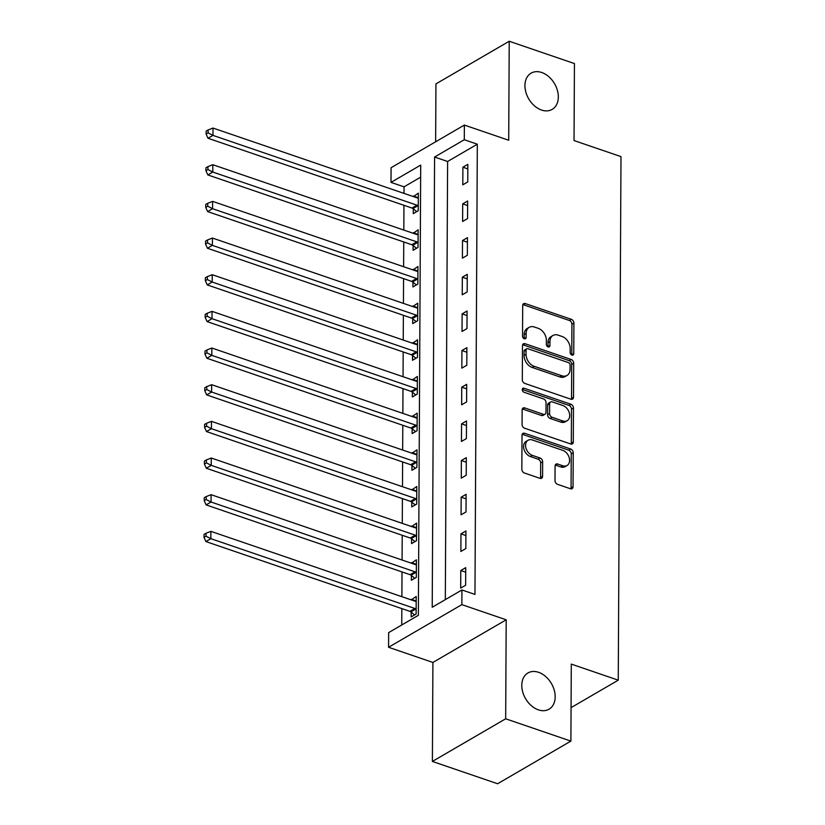<?xml version="1.0" encoding="UTF-8"?>
<svg xmlns="http://www.w3.org/2000/svg" width="825" height="825" viewBox="0 0 825 825"><rect width="100%" height="100%" fill="white"/><g stroke="black" fill="none" stroke-linecap="round" stroke-linejoin="round"><path stroke-width="1.24" d="M571.942 355.07A2.248 1.609 59.8 0 0 573.086 354.998A2.248 1.609 59.8 0 0 573.746 353.667L573.911 323.08A3.218 2.3 59.8 0 0 571.364 319.327L525.267 303.559A3.218 2.3 59.8 0 0 523.638 303.662A3.218 2.3 59.8 0 0 522.699 305.559L522.534 336.146A2.248 1.609 59.8 0 0 524.318 338.776A2.248 1.609 59.8 0 0 525.463 338.704A2.248 1.609 59.8 0 0 526.123 337.373L526.144 333.413A10.292 7.353 59.8 0 1 529.165 327.329A10.292 7.353 59.8 0 1 534.383 327.009L538.22 328.319A10.292 7.353 59.8 0 1 546.367 340.343L546.346 344.293A2.248 1.609 59.8 0 0 548.13 346.923A2.248 1.609 59.8 0 0 549.275 346.851A2.248 1.609 59.8 0 0 549.935 345.52L549.955 341.56A10.292 7.353 59.8 0 1 552.977 335.476A10.292 7.353 59.8 0 1 558.195 335.156L562.042 336.466A10.292 7.353 59.8 0 1 570.178 348.49L570.158 352.44A2.248 1.609 59.8 0 0 571.942 355.07M571.756 354.998A2.248 1.609 59.8 0 0 571.766 354.822L571.921 324.235A3.218 2.3 59.8 0 0 569.384 320.482L523.287 304.714A3.218 2.3 59.8 0 0 522.864 304.6M524.133 338.704A2.248 1.609 59.8 0 0 524.143 338.528L524.164 334.568L526.144 333.413M547.944 346.851A2.248 1.609 59.8 0 0 547.955 346.675L547.975 342.715L549.955 341.56M538.591 672.313A20.965 14.974 59.8 0 0 527.948 672.963A20.965 14.974 59.8 0 0 522.741 692.051A20.965 14.974 59.8 0 0 538.395 709.851A20.965 14.974 59.8 0 0 549.038 709.201A20.965 14.974 59.8 0 0 554.235 690.113A20.965 14.974 59.8 0 0 538.591 672.313M541.726 72.497A20.965 14.974 59.8 0 0 531.083 73.147A20.965 14.974 59.8 0 0 525.886 92.235A20.965 14.974 59.8 0 0 541.53 110.045A20.965 14.974 59.8 0 0 552.173 109.385A20.965 14.974 59.8 0 0 557.38 90.307A20.965 14.974 59.8 0 0 541.726 72.497M554.998 480.573A3.218 2.3 59.8 0 0 557.545 484.337L570.477 488.761A3.218 2.3 59.8 0 0 572.107 488.658A3.218 2.3 59.8 0 0 573.045 486.75L573.231 452.781A3.218 2.3 59.8 0 0 570.683 449.027L524.597 433.259A3.218 2.3 59.8 0 0 522.957 433.362A3.218 2.3 59.8 0 0 522.019 435.26L521.843 469.229A3.218 2.3 59.8 0 0 524.38 472.983L540.004 478.335A3.218 2.3 59.8 0 0 541.633 478.232A3.218 2.3 59.8 0 0 542.582 476.324L542.654 461.794A3.218 2.3 59.8 0 0 540.107 458.03L532.362 455.39A8.601 6.146 59.8 0 1 525.948 448.078A8.601 6.146 59.8 0 1 528.083 440.251A8.601 6.146 59.8 0 1 532.445 439.983L562.784 450.368A8.601 6.146 59.8 0 1 569.209 457.669A8.601 6.146 59.8 0 1 567.074 465.496A8.601 6.146 59.8 0 1 562.702 465.764L557.648 464.032A3.218 2.3 59.8 0 0 556.019 464.135A3.218 2.3 59.8 0 0 555.07 466.043L554.998 480.573M461.928 589.968L461.856 604.632L388.565 647.274L388.647 632.61L418.358 615.316L420.709 165.093L390.998 182.387L391.081 167.712L464.362 125.07L464.289 139.734L434.579 157.028L432.218 607.252L461.928 589.968L474.973 594.423L477.324 144.2L464.289 139.734M464.362 125.07L508.705 140.24L509.221 41.25L574.437 63.566L574.035 140.559L620.988 156.616L618.255 680.171L571.292 664.104L570.89 741.108L505.673 718.792L506.199 619.802L461.856 604.632M570.941 399.218A3.218 2.3 59.8 0 0 572.571 399.114A3.218 2.3 59.8 0 0 573.519 397.217L573.695 363.248A3.218 2.3 59.8 0 0 571.148 359.483L525.061 343.716A3.218 2.3 59.8 0 0 523.432 343.819A3.218 2.3 59.8 0 0 522.483 345.727L522.308 379.696A3.218 2.3 59.8 0 0 524.855 383.45L570.941 399.218M573.458 408.014L573.282 441.983A3.218 2.3 59.8 0 1 572.344 443.891A3.218 2.3 59.8 0 1 570.704 443.984L524.618 428.216A3.218 2.3 59.8 0 1 522.07 424.463L522.153 409.922A3.218 2.3 59.8 0 1 523.091 408.024A3.218 2.3 59.8 0 1 524.721 407.921L543.417 414.315A3.218 2.3 59.8 0 0 545.047 414.212A3.218 2.3 59.8 0 0 545.995 412.314L546.047 402.672A3.218 2.3 59.8 0 0 543.5 398.918L524.04 392.257A2.248 1.609 59.8 0 1 522.359 390.349A2.248 1.609 59.8 0 1 522.916 388.297A2.248 1.609 59.8 0 1 524.061 388.224L570.921 404.26A3.218 2.3 59.8 0 1 573.458 408.014L571.477 409.169L571.302 443.138L573.282 441.983M570.89 741.108L497.609 783.75L432.393 761.434L505.673 718.792M509.221 41.25L435.94 83.892L435.641 141.787M477.324 144.2L447.614 161.483L445.325 599.62M462.887 167.217L462.794 184.821L467.754 181.933L467.847 164.34L462.887 167.217L467.816 168.908M462.701 203.878L462.608 221.482L467.558 218.604L467.651 201.001L462.701 203.878L467.631 205.569M462.505 240.549L462.412 258.142L467.363 255.265L467.455 237.662L462.505 240.549L467.435 242.23M462.32 277.21L462.227 294.803L467.177 291.926L467.27 274.333L462.32 277.21L467.239 278.891M462.124 313.871L462.031 331.475L466.981 328.587L467.074 310.994L462.124 313.871L467.053 315.562M461.928 350.532L461.835 368.136L466.795 365.258L466.888 347.655L461.928 350.532L466.857 352.223M461.742 387.203L461.649 404.797L466.599 401.919L466.692 384.316L461.742 387.203L466.672 388.884M461.546 423.864L461.453 441.457L466.403 438.58L466.496 420.987L461.546 423.864L466.476 425.545M461.361 460.525L461.268 478.129L466.218 475.241L466.311 457.648L461.361 460.525L466.28 462.217M461.165 497.186L461.072 514.79L466.022 511.912L466.115 494.309L461.165 497.186L466.094 498.877M460.969 533.857L460.876 551.451L465.836 548.573L465.919 530.97L460.969 533.857L465.898 535.538M460.783 570.518L460.69 588.112L465.64 585.234L465.733 567.641L460.783 570.518L465.713 572.199M420.647 177.179L404.044 186.842L404.013 193.401M403.951 205.301L403.817 230.062M403.755 241.962L403.621 266.722M403.559 278.623L403.435 303.383M403.373 315.284L403.239 340.055M403.177 351.955L403.054 376.716M402.982 388.616L402.858 413.377M402.796 425.277L402.662 450.037M402.6 461.938L402.476 486.709M402.414 498.609L402.28 523.37M402.218 535.27L402.084 560.031M402.022 571.931L401.899 596.692M401.837 608.592L401.744 624.979M413.304 208.859L413.284 213.634L418.234 210.757L418.327 193.153L413.366 196.597M413.119 245.53L413.088 250.295L418.038 247.417L418.131 229.814L413.181 233.269M412.923 282.191L412.902 286.956L417.852 284.078L417.945 266.485L412.985 269.93M412.727 318.852L412.706 323.627L417.656 320.739L417.749 303.146L412.799 306.591M412.541 355.513L412.51 360.288L417.471 357.411L417.553 339.807L412.603 343.252M412.345 392.184L412.325 396.949L417.275 394.072L417.368 376.468L412.407 379.923M412.16 428.845L412.129 433.61L417.079 430.733L417.172 413.139L412.222 416.584M411.964 465.506L411.943 470.281L416.893 467.393L416.986 449.8L412.026 453.245M411.768 502.167L411.747 506.942L416.697 504.065L416.79 486.461L411.84 489.906M411.582 538.838L411.551 543.603L416.501 540.726L416.594 523.122L411.644 526.577M411.386 575.499L411.366 580.264L416.316 577.387L416.408 559.793L411.448 563.238M411.19 612.16L411.17 616.935L416.12 614.048L416.213 596.454L411.262 599.899M571.065 707.633L618.255 680.171M506.199 619.802L432.908 662.444L432.393 761.434M432.908 662.444L388.565 647.274M404.044 186.842L390.998 182.387M447.614 161.483L434.579 157.028M413.377 196.03L418.306 197.722M413.181 232.702L418.11 234.382M412.995 269.363L417.914 271.043M412.799 306.023L417.728 307.715M412.603 342.684L417.532 344.376M412.418 379.356L417.347 381.037M412.222 416.017L417.151 417.698M412.026 452.677L416.955 454.369M411.84 489.338L416.769 491.03M411.644 526.01L416.573 527.691M411.458 562.671L416.377 564.352M411.262 599.332L416.192 601.023M552.977 335.476L550.997 336.631A10.292 7.353 59.8 0 0 547.975 342.715M529.165 327.329L527.185 328.484A10.292 7.353 59.8 0 0 524.164 334.568M571.364 399.321A3.218 2.3 59.8 0 0 571.539 398.372L571.715 364.392A3.218 2.3 59.8 0 0 569.167 360.638L523.081 344.871A3.218 2.3 59.8 0 0 522.658 344.767M570.096 365.186A2.248 1.609 59.8 0 0 568.312 362.557L527.856 348.717A2.248 1.609 59.8 0 0 526.711 348.789A2.248 1.609 59.8 0 0 526.051 350.12L526.03 354.286A10.292 7.353 59.8 0 0 534.177 366.31L561.835 375.767A10.292 7.353 59.8 0 0 567.053 375.447A10.292 7.353 59.8 0 0 570.075 369.363L570.096 365.186M526.711 348.789L524.731 349.934A2.248 1.609 59.8 0 0 524.071 351.264L526.051 350.12M567.053 375.447L565.073 376.602A10.292 7.353 59.8 0 1 559.855 376.922L532.197 367.455A10.292 7.353 59.8 0 1 524.05 355.441L524.071 351.264M571.137 444.097A3.218 2.3 59.8 0 0 571.302 443.138M545.047 414.212L543.067 415.367A3.218 2.3 59.8 0 1 541.437 415.47L522.741 409.076A3.218 2.3 59.8 0 0 522.318 408.973M522.266 389.441L568.941 405.405L570.921 404.26M562.815 420.956A8.601 6.146 59.8 0 0 567.177 420.688A8.601 6.146 59.8 0 0 569.312 412.851A8.601 6.146 59.8 0 0 562.898 405.549L552.203 401.888A3.218 2.3 59.8 0 0 550.574 401.992A3.218 2.3 59.8 0 0 549.625 403.899L549.574 413.542A3.218 2.3 59.8 0 0 552.121 417.295L562.815 420.956L560.835 422.101A8.601 6.146 59.8 0 0 565.197 421.833L567.177 420.688M550.574 401.992L548.594 403.147A3.218 2.3 59.8 0 0 547.645 405.044L549.625 403.899M560.835 422.101L550.141 418.45A3.218 2.3 59.8 0 1 547.594 414.697L547.645 405.044M571.477 409.169A3.218 2.3 59.8 0 0 568.941 405.405M567.074 465.496L565.094 466.651A8.601 6.146 59.8 0 1 560.722 466.919L555.668 465.187A3.218 2.3 59.8 0 0 555.246 465.083M528.083 440.251L526.103 441.406A8.601 6.146 59.8 0 0 523.968 449.233A8.601 6.146 59.8 0 0 530.382 456.534L532.362 455.39M540.427 478.438A3.218 2.3 59.8 0 0 540.602 477.479L540.674 462.938A3.218 2.3 59.8 0 0 538.127 459.185L530.382 456.534M570.9 488.864A3.218 2.3 59.8 0 0 571.065 487.905L571.251 453.936A3.218 2.3 59.8 0 0 568.703 450.182L522.617 434.414A3.218 2.3 59.8 0 0 522.184 434.301M418.306 197.928L417.966 197.959A3.279 2.341 -120.2 0 1 416.996 197.835L213.005 128.05L212.963 135.382L208.013 138.26L412.005 208.055A3.279 2.341 -120.2 0 1 412.974 208.601L416.759 211.612M208.096 132.887L208.117 129.958L206.137 131.103L206.116 134.042L208.096 132.887L212.963 135.382L416.955 205.178A3.279 2.341 -120.2 0 1 417.924 205.714L418.254 205.982M208.117 129.958L213.005 128.05M208.013 138.26L206.116 134.042M418.11 234.589L417.78 234.62A3.279 2.341 -120.2 0 1 416.8 234.506L212.809 164.711L212.778 172.043L207.818 174.931L411.809 244.716A3.279 2.341 -120.2 0 1 412.789 245.262L416.563 248.273M207.91 169.548L207.921 166.619L205.941 167.774L205.93 170.703L207.91 169.548L212.778 172.043L416.769 241.838A3.279 2.341 -120.2 0 1 417.739 242.385L418.069 242.643M207.921 166.619L212.809 164.711M207.818 174.931L205.93 170.703M417.914 271.25L417.584 271.291A3.279 2.341 -120.2 0 1 416.615 271.167L212.623 201.372L212.582 208.715L207.632 211.592L411.623 281.377A3.279 2.341 -120.2 0 1 412.593 281.923L416.377 284.934M207.714 206.219L207.735 203.28L205.755 204.435L205.734 207.364L207.714 206.219L212.582 208.715L416.573 278.499A3.279 2.341 -120.2 0 1 417.543 279.046L417.873 279.304M207.735 203.28L212.623 201.372M207.632 211.592L205.734 207.364M417.728 307.911L417.398 307.952A3.279 2.341 -120.2 0 1 416.419 307.828L212.427 238.043L212.386 245.376L207.436 248.253L411.427 318.048A3.279 2.341 -120.2 0 1 412.397 318.594L416.182 321.606M207.529 242.88L207.539 239.941L205.559 241.096L205.549 244.035L207.529 242.88L212.386 245.376L416.377 315.16A3.279 2.341 -120.2 0 1 417.357 315.707L417.687 315.975M207.539 239.941L212.427 238.043M207.436 248.253L205.549 244.035M417.532 344.582L417.202 344.613A3.279 2.341 -120.2 0 1 416.223 344.489L212.242 274.704L212.2 282.037L207.25 284.914L411.242 354.709A3.279 2.341 -120.2 0 1 412.211 355.255L415.986 358.267M207.333 279.541L207.353 276.612L205.363 277.757L205.353 280.696L207.333 279.541L212.2 282.037L416.192 351.832A3.279 2.341 -120.2 0 1 417.161 352.368L417.491 352.636M207.353 276.612L212.242 274.704M207.25 284.914L205.353 280.696M417.337 381.243L417.007 381.274A3.279 2.341 -120.2 0 1 416.037 381.16L212.046 311.365L212.004 318.698L207.054 321.585L411.046 391.37A3.279 2.341 -120.2 0 1 412.015 391.916L415.8 394.927M207.137 316.202L207.157 313.273L205.178 314.428L205.157 317.357L207.137 316.202L212.004 318.698L415.996 388.493A3.279 2.341 -120.2 0 1 416.965 389.039L417.295 389.297M207.157 313.273L212.046 311.365M207.054 321.585L205.157 317.357M417.151 417.904L416.821 417.945A3.279 2.341 -120.2 0 1 415.841 417.821L211.85 348.026L211.819 355.369L206.858 358.246L410.85 428.031A3.279 2.341 -120.2 0 1 411.83 428.577L415.604 431.588M206.951 352.873L206.962 349.934L204.982 351.089L204.971 354.018L206.951 352.873L211.819 355.369L415.8 425.153A3.279 2.341 -120.2 0 1 416.78 425.7L417.11 425.958M206.962 349.934L211.85 348.026M206.858 358.246L204.971 354.018M416.955 454.565L416.625 454.606A3.279 2.341 -120.2 0 1 415.656 454.482L211.664 384.698L211.623 392.03L206.673 394.907L410.664 464.702A3.279 2.341 -120.2 0 1 411.634 465.248L415.418 468.26M206.755 389.534L206.776 386.595L204.796 387.75L204.775 390.689L206.755 389.534L211.623 392.03L415.614 461.814A3.279 2.341 -120.2 0 1 416.584 462.361L416.914 462.629M206.776 386.595L211.664 384.698M206.673 394.907L204.775 390.689M416.769 491.236L416.429 491.267A3.279 2.341 -120.2 0 1 415.46 491.143L211.468 421.358L211.427 428.691L206.477 431.568L410.468 501.363A3.279 2.341 -120.2 0 1 411.438 501.909L415.222 504.921M206.57 426.195L206.58 423.266L204.6 424.411L204.579 427.35L206.57 426.195L211.427 428.691L415.418 498.486A3.279 2.341 -120.2 0 1 416.398 499.022L416.728 499.29M206.58 423.266L211.468 421.358M206.477 431.568L204.579 427.35M416.573 527.897L416.243 527.928A3.279 2.341 -120.2 0 1 415.264 527.814L211.272 458.019L211.241 465.352L206.291 468.239L410.272 538.024A3.279 2.341 -120.2 0 1 411.252 538.57L415.027 541.582M206.374 462.856L206.384 459.927L204.404 461.082L204.394 464.011L206.374 462.856L211.241 465.352L415.233 535.147A3.279 2.341 -120.2 0 1 416.202 535.693L416.532 535.951M206.384 459.927L211.272 458.019M206.291 468.239L204.394 464.011M416.377 564.558L416.048 564.599A3.279 2.341 -120.2 0 1 415.078 564.475L211.087 494.68L211.045 502.012L206.095 504.9L410.087 574.685A3.279 2.341 -120.2 0 1 411.056 575.231L414.841 578.243M206.178 499.527L206.198 496.588L204.218 497.743L204.198 500.672L206.178 499.527L211.045 502.012L415.037 571.808A3.279 2.341 -120.2 0 1 416.006 572.354L416.336 572.612M206.198 496.588L211.087 494.68M206.095 504.9L204.198 500.672M416.192 601.219L415.862 601.26A3.279 2.341 -120.2 0 1 414.882 601.136L210.891 531.352L210.849 538.684L205.899 541.561L409.891 611.356A3.279 2.341 -120.2 0 1 410.871 611.903L414.645 614.914M205.992 536.188L206.002 533.249L204.023 534.404L204.012 537.343L205.992 536.188L210.849 538.684L414.841 608.468A3.279 2.341 -120.2 0 1 415.821 609.015L416.151 609.283M206.002 533.249L210.891 531.352M205.899 541.561L204.012 537.343M571.766 354.822L573.746 353.667M524.143 338.528L526.123 337.373M547.955 346.675L549.935 345.52M523.287 304.714L525.267 303.559M569.384 320.482L571.364 319.327M571.921 324.235L573.911 323.08M523.081 344.871L525.061 343.716M569.167 360.638L571.148 359.483M571.715 364.392L573.695 363.248M571.539 398.372L573.519 397.217M524.05 355.441L526.03 354.286M532.197 367.455L534.177 366.31M559.855 376.922L561.835 375.767M522.741 409.076L524.721 407.921M541.437 415.47L543.417 414.315M522.287 389.256L524.061 388.224M547.594 414.697L549.574 413.542M550.141 418.45L552.121 417.295M555.668 465.187L557.648 464.032M560.722 466.919L562.702 465.764M538.127 459.185L540.107 458.03M540.674 462.938L542.654 461.794M540.602 477.479L542.582 476.324M522.617 434.414L524.597 433.259M568.703 450.182L570.683 449.027M571.251 453.936L573.231 452.781M571.065 487.905L573.045 486.75M412.005 208.055L416.955 205.178M412.974 208.601L417.924 205.714M411.809 244.716L416.769 241.838M412.789 245.262L417.739 242.385M411.623 281.377L416.573 278.499M412.593 281.923L417.543 279.046M411.427 318.048L416.377 315.16M412.397 318.594L417.357 315.707M411.242 354.709L416.192 351.832M412.211 355.255L417.161 352.368M411.046 391.37L415.996 388.493M412.015 391.916L416.965 389.039M410.85 428.031L415.8 425.153M411.83 428.577L416.78 425.7M410.664 464.702L415.614 461.814M411.634 465.248L416.584 462.361M410.468 501.363L415.418 498.486M411.438 501.909L416.398 499.022M410.272 538.024L415.233 535.147M411.252 538.57L416.202 535.693M410.087 574.685L415.037 571.808M411.056 575.231L416.006 572.354M409.891 611.356L414.841 608.468M410.871 611.903L415.821 609.015"/></g></svg>
